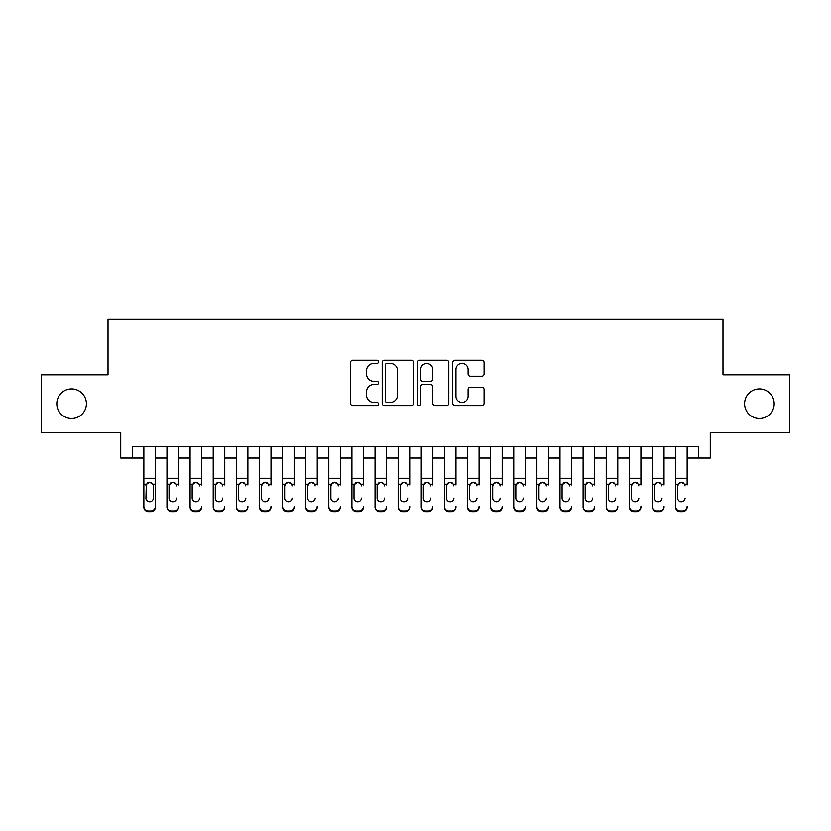 <?xml version="1.0" encoding="UTF-8"?>
<svg xmlns="http://www.w3.org/2000/svg" width="831" height="831" viewBox="0 0 831 831"><rect width="100%" height="100%" fill="white"/><g stroke="black" fill="none" stroke-linecap="round" stroke-linejoin="round"><path stroke-width="1.25" d="M378.51 361.797A1.589 1.589 0 0 0 376.921 360.207L352.811 360.207A2.264 2.264 0 0 0 350.537 362.482L350.537 403.326A2.264 2.264 0 0 0 352.811 405.59L376.921 405.59A1.589 1.589 0 0 0 378.51 404.011A1.589 1.589 0 0 0 376.921 402.422L373.805 402.422A7.261 7.261 0 0 1 366.544 395.161L366.544 391.754A7.261 7.261 0 0 1 373.805 384.493L376.921 384.493A1.589 1.589 0 0 0 378.51 382.904A1.589 1.589 0 0 0 376.921 381.315L373.805 381.315A7.261 7.261 0 0 1 366.544 374.054L366.544 370.647A7.261 7.261 0 0 1 373.805 363.386L376.921 363.386A1.589 1.589 0 0 0 378.51 361.797M744.597 403.71A14.792 14.792 0 0 0 759.399 418.502A14.792 14.792 0 0 0 774.191 403.71A14.792 14.792 0 0 0 759.399 388.908A14.792 14.792 0 0 0 744.597 403.71M56.809 403.71A14.792 14.792 0 0 0 71.601 418.502A14.792 14.792 0 0 0 86.403 403.71A14.792 14.792 0 0 0 71.601 388.908A14.792 14.792 0 0 0 56.809 403.71M481.824 376.204A2.264 2.264 0 0 0 484.089 373.94L484.089 362.482A2.264 2.264 0 0 0 481.824 360.207L455.045 360.207A2.264 2.264 0 0 0 452.77 362.482L452.77 403.326A2.264 2.264 0 0 0 455.045 405.59L481.824 405.59A2.264 2.264 0 0 0 484.089 403.326L484.089 389.479A2.264 2.264 0 0 0 481.824 387.215L470.356 387.215A2.264 2.264 0 0 0 468.092 389.479L468.092 396.345A6.066 6.066 0 0 1 462.015 402.422A6.066 6.066 0 0 1 455.949 396.345L455.949 369.452A6.066 6.066 0 0 1 462.015 363.386A6.066 6.066 0 0 1 468.092 369.452L468.092 373.94A2.264 2.264 0 0 0 470.356 376.204L481.824 376.204M132.295 458.037L132.295 446.476L698.705 446.476L698.705 458.037L710.266 458.037L710.266 432.608L789.45 432.608L789.45 374.812L722.98 374.812L722.98 319.322L108.02 319.322L108.02 374.812L41.55 374.812L41.55 432.608L120.734 432.608L120.734 458.037L143.856 458.037M413.516 362.482A2.264 2.264 0 0 0 411.241 360.207L384.473 360.207A2.264 2.264 0 0 0 382.198 362.482L382.198 403.326A2.264 2.264 0 0 0 384.473 405.59L411.241 405.59A2.264 2.264 0 0 0 413.516 403.326L413.516 362.482M419.759 360.207L446.527 360.207A2.264 2.264 0 0 1 448.802 362.482L448.802 403.326A2.264 2.264 0 0 1 446.527 405.59L435.07 405.59A2.264 2.264 0 0 1 432.806 403.326L432.806 386.758A2.264 2.264 0 0 0 430.531 384.493L422.927 384.493A2.264 2.264 0 0 0 420.663 386.758L420.663 404.011A1.589 1.589 0 0 1 419.073 405.59A1.589 1.589 0 0 1 417.484 404.011L417.484 362.482A2.264 2.264 0 0 1 419.759 360.207M155.407 458.037L166.969 458.037M178.53 458.037L190.091 458.037M201.653 458.037L213.214 458.037M224.765 458.037L236.326 458.037M247.887 458.037L259.449 458.037M271.01 458.037L282.561 458.037M294.122 458.037L305.683 458.037M317.245 458.037L328.806 458.037M340.367 458.037L351.918 458.037M363.479 458.037L375.041 458.037M386.602 458.037L398.163 458.037M409.725 458.037L421.275 458.037M432.837 458.037L444.398 458.037M455.959 458.037L467.521 458.037M479.082 458.037L490.633 458.037M502.194 458.037L513.755 458.037M525.317 458.037L536.878 458.037M548.439 458.037L559.99 458.037M571.551 458.037L583.113 458.037M594.674 458.037L606.235 458.037M617.786 458.037L629.347 458.037M640.909 458.037L652.47 458.037M664.031 458.037L675.593 458.037M687.144 458.037L698.705 458.037M386.966 363.386A1.589 1.589 0 0 0 385.376 364.975L385.376 400.833A1.589 1.589 0 0 0 386.966 402.422L390.258 402.422A7.261 7.261 0 0 0 397.519 395.161L397.519 370.647A7.261 7.261 0 0 0 390.258 363.386L386.966 363.386M432.806 369.566A6.066 6.066 0 0 0 426.729 363.5A6.066 6.066 0 0 0 420.663 369.566L420.663 379.04A2.264 2.264 0 0 0 422.927 381.315L430.531 381.315A2.264 2.264 0 0 0 432.806 379.04L432.806 369.566M143.856 484.951L143.856 506.359A4.622 4.591 0 0 0 148.479 510.951L150.785 510.951A4.622 4.591 0 0 0 155.407 506.359L155.407 507.087A4.622 4.591 180 0 1 150.785 511.678L150.785 510.951M153.33 498.101L153.33 485.927L153.33 498.101A3.698 3.667 180 0 1 149.632 501.779A3.698 3.667 180 0 0 153.33 498.101M145.934 498.829L145.934 498.101A3.698 3.667 180 0 0 149.632 501.779M147.7 482.759L145.934 485.647M151.564 482.759L149.632 482.209L152.925 484.224L153.33 485.927M155.407 446.476L155.407 507.087M143.856 446.476L143.856 507.087A4.622 4.591 180 0 0 148.479 511.678L150.785 511.678M143.856 484.224L146.339 484.224L145.934 498.101M146.339 484.224L149.632 482.209M166.969 446.476L166.969 506.359A4.622 4.591 -0 0 0 171.591 510.951L173.908 510.951A4.622 4.591 -0 0 0 178.53 506.359L178.53 507.087A4.622 4.591 180 0 1 173.908 511.678L173.908 510.951M178.53 484.951L178.53 446.476M176.452 498.829L176.452 498.101A3.698 3.667 180 0 1 172.755 501.779A3.698 3.667 180 0 0 176.452 498.101M169.046 498.829L169.046 498.101A3.698 3.667 180 0 0 172.755 501.779A3.698 3.667 180 0 1 169.046 498.101L169.046 485.647M170.822 482.759L169.046 485.927L169.462 484.224L172.755 482.209L176.037 484.224L176.452 485.927M174.676 482.749L172.755 482.209M190.091 446.476L190.091 506.359A4.622 4.591 -0 0 0 194.714 510.951L197.03 510.951A4.622 4.591 -0 0 0 201.653 506.359L201.653 507.087A4.622 4.591 180 0 1 197.03 511.678L197.03 510.951M201.653 484.951L201.653 446.476M199.565 498.829L199.565 498.101A3.698 3.667 180 0 1 195.867 501.779A3.698 3.667 180 0 0 199.565 498.101M192.169 498.829L192.169 498.101A3.698 3.667 180 0 0 195.867 501.779A3.698 3.667 180 0 1 192.169 498.101L192.169 485.647M193.935 482.759L192.169 485.927L192.584 484.224L195.867 482.209L199.16 484.224L199.565 485.927M197.799 482.749L195.867 482.209M213.214 446.476L213.214 506.359A4.622 4.591 -0 0 0 217.836 510.951L220.142 510.951A4.622 4.591 -0 0 0 224.765 506.359L224.765 507.087A4.622 4.591 180 0 1 220.142 511.678L220.142 510.951M224.765 484.951L224.765 446.476M222.687 498.829L222.687 498.101A3.698 3.667 180 0 1 218.989 501.779A3.698 3.667 180 0 0 222.687 498.101M215.291 498.829L215.291 498.101A3.698 3.667 180 0 0 218.989 501.779A3.698 3.667 180 0 1 215.291 498.101L215.291 485.647M217.057 482.759L215.291 485.927L215.696 484.224L218.989 482.209L222.282 484.224L222.687 485.927M220.911 482.749L218.989 482.209M236.326 446.476L236.326 506.359A4.622 4.591 -0 0 0 240.948 510.951L243.265 510.951A4.622 4.591 -0 0 0 247.887 506.359L247.887 507.087A4.622 4.591 180 0 1 243.265 511.678L243.265 510.951M247.887 484.951L247.887 446.476M245.81 498.829L245.81 498.101A3.698 3.667 180 0 1 242.112 501.779A3.698 3.667 180 0 0 245.81 498.101M238.404 498.829L238.404 498.101A3.698 3.667 180 0 0 242.112 501.779A3.698 3.667 180 0 1 238.404 498.101L238.404 485.647M240.18 482.759L238.404 485.927L238.819 484.224L242.112 482.209L245.394 484.224L245.81 485.927M244.034 482.749L242.112 482.209M171.591 510.951L171.591 511.678L173.908 511.678M171.591 511.678A4.622 4.591 180 0 1 166.969 507.087L166.969 506.359M194.714 510.951L194.714 511.678L197.03 511.678M194.714 511.678A4.622 4.591 180 0 1 190.091 507.087L190.091 506.359M217.836 510.951L217.836 511.678L220.142 511.678M217.836 511.678A4.622 4.591 180 0 1 213.214 507.087L213.214 506.359M240.948 510.951L240.948 511.678L243.265 511.678M240.948 511.678A4.622 4.591 180 0 1 236.326 507.087L236.326 506.359M259.449 446.476L259.449 506.359A4.622 4.591 -0 0 0 264.071 510.951L266.387 510.951A4.622 4.591 -0 0 0 271.01 506.359L271.01 507.087A4.622 4.591 180 0 1 266.387 511.678L266.387 510.951M271.01 484.951L271.01 446.476M268.922 498.829L268.922 498.101A3.698 3.667 180 0 1 265.224 501.779A3.698 3.667 180 0 0 268.922 498.101M261.526 498.829L261.526 498.101A3.698 3.667 180 0 0 265.224 501.779A3.698 3.667 180 0 1 261.526 498.101L261.526 485.647M263.292 482.759L261.526 485.927L261.942 484.224L265.224 482.209L268.517 484.224L268.922 485.927M267.156 482.749L265.224 482.209M264.071 510.951L264.071 511.678L266.387 511.678M264.071 511.678A4.622 4.591 180 0 1 259.449 507.087L259.449 506.359M282.561 446.476L282.561 506.359A4.622 4.591 -0 0 0 287.194 510.951L289.5 510.951A4.622 4.591 -0 0 0 294.122 506.359L294.122 507.087A4.622 4.591 180 0 1 289.5 511.678L289.5 510.951M294.122 484.951L294.122 446.476M292.045 498.829L292.045 498.101A3.698 3.667 180 0 1 288.347 501.779A3.698 3.667 180 0 0 292.045 498.101M284.649 498.829L284.649 498.101A3.698 3.667 180 0 0 288.347 501.779A3.698 3.667 180 0 1 284.649 498.101L284.649 485.647M286.415 482.759L284.649 485.927L285.054 484.224L288.347 482.209L291.639 484.224L292.045 485.927M290.268 482.749L288.347 482.209M287.194 510.951L287.194 511.678L289.5 511.678M287.194 511.678A4.622 4.591 180 0 1 282.561 507.087L282.561 506.359M305.683 446.476L305.683 506.359A4.622 4.591 -0 0 0 310.306 510.951L312.622 510.951A4.622 4.591 -0 0 0 317.245 506.359L317.245 507.087A4.622 4.591 180 0 1 312.622 511.678L312.622 510.951M317.245 484.951L317.245 446.476M315.167 498.829L315.167 498.101A3.698 3.667 180 0 1 311.469 501.779A3.698 3.667 180 0 0 315.167 498.101M307.761 498.829L307.761 498.101A3.698 3.667 180 0 0 311.469 501.779A3.698 3.667 180 0 1 307.761 498.101L307.761 485.647M309.537 482.759L307.761 485.927L308.176 484.224L311.469 482.209L314.752 484.224L315.167 485.927M313.391 482.749L311.469 482.209M310.306 510.951L310.306 511.678L312.622 511.678M310.306 511.678A4.622 4.591 180 0 1 305.683 507.087L305.683 506.359M328.806 446.476L328.806 506.359A4.622 4.591 -0 0 0 333.428 510.951L335.734 510.951A4.622 4.591 -0 0 0 340.367 506.359L340.367 507.087A4.622 4.591 180 0 1 335.734 511.678L335.734 510.951M340.367 484.951L340.367 446.476M338.279 498.829L338.279 498.101A3.698 3.667 180 0 1 334.581 501.779A3.698 3.667 180 0 0 338.279 498.101M330.883 498.829L330.883 498.101A3.698 3.667 180 0 0 334.581 501.779A3.698 3.667 180 0 1 330.883 498.101L330.883 485.647M332.649 482.759L330.883 485.927L331.299 484.224L334.581 482.209L337.874 484.224L338.279 485.927M336.513 482.749L334.581 482.209M333.428 510.951L333.428 511.678L335.734 511.678M333.428 511.678A4.622 4.591 180 0 1 328.806 507.087L328.806 506.359M351.918 446.476L351.918 506.359A4.622 4.591 -0 0 0 356.551 510.951L358.857 510.951A4.622 4.591 -0 0 0 363.479 506.359L363.479 507.087A4.622 4.591 180 0 1 358.857 511.678L358.857 510.951M363.479 484.951L363.479 446.476M361.402 498.829L361.402 498.101A3.698 3.667 180 0 1 357.704 501.779A3.698 3.667 180 0 0 361.402 498.101M354.006 498.829L354.006 498.101A3.698 3.667 180 0 0 357.704 501.779A3.698 3.667 180 0 1 354.006 498.101L354.006 485.647M355.772 482.759L354.006 485.927L354.411 484.224L357.704 482.209L360.997 484.224L361.402 485.927M359.626 482.749L357.704 482.209M356.551 510.951L356.551 511.678L358.857 511.678M356.551 511.678A4.622 4.591 180 0 1 351.918 507.087L351.918 506.359M375.041 446.476L375.041 506.359A4.622 4.591 -0 0 0 379.663 510.951L381.98 510.951A4.622 4.591 -0 0 0 386.602 506.359L386.602 507.087A4.622 4.591 180 0 1 381.98 511.678L381.98 510.951M386.602 484.951L386.602 446.476M384.524 498.829L384.524 498.101A3.698 3.667 180 0 1 380.827 501.779A3.698 3.667 180 0 0 384.524 498.101M377.118 498.829L377.118 498.101A3.698 3.667 180 0 0 380.827 501.779A3.698 3.667 180 0 1 377.118 498.101L377.118 485.647M378.894 482.759L377.118 485.927L377.534 484.224L380.827 482.209L384.109 484.224L384.524 485.927M382.748 482.749L380.827 482.209M379.663 510.951L379.663 511.678L381.98 511.678M379.663 511.678A4.622 4.591 180 0 1 375.041 507.087L375.041 506.359M398.163 446.476L398.163 506.359A4.622 4.591 -0 0 0 402.786 510.951L405.092 510.951A4.622 4.591 -0 0 0 409.725 506.359L409.725 507.087A4.622 4.591 180 0 1 405.092 511.678L405.092 510.951M409.725 484.951L409.725 446.476M407.637 498.829L407.637 498.101A3.698 3.667 180 0 1 403.939 501.779A3.698 3.667 180 0 0 407.637 498.101M400.241 498.829L400.241 498.101A3.698 3.667 180 0 0 403.939 501.779A3.698 3.667 180 0 1 400.241 498.101L400.241 485.647M402.007 482.759L400.241 485.927L400.646 484.224L403.939 482.209L407.232 484.224L407.637 485.927M405.871 482.749L403.939 482.209M402.786 510.951L402.786 511.678L405.092 511.678M402.786 511.678A4.622 4.591 180 0 1 398.163 507.087L398.163 506.359M421.275 446.476L421.275 506.359A4.622 4.591 -0 0 0 425.908 510.951L428.214 510.951A4.622 4.591 -0 0 0 432.837 506.359L432.837 507.087A4.622 4.591 180 0 1 428.214 511.678L428.214 510.951M432.837 484.951L432.837 446.476M430.759 498.829L430.759 498.101A3.698 3.667 180 0 1 427.061 501.779A3.698 3.667 180 0 0 430.759 498.101M423.363 498.829L423.363 498.101A3.698 3.667 180 0 0 427.061 501.779A3.698 3.667 180 0 1 423.363 498.101L423.363 485.647M425.129 482.759L423.363 485.927L423.768 484.224L427.061 482.209L430.354 484.224L430.759 485.927M428.983 482.749L427.061 482.209M425.908 510.951L425.908 511.678L428.214 511.678M425.908 511.678A4.622 4.591 180 0 1 421.275 507.087L421.275 506.359M444.398 446.476L444.398 506.359A4.622 4.591 -0 0 0 449.02 510.951L451.337 510.951A4.622 4.591 -0 0 0 455.959 506.359L455.959 507.087A4.622 4.591 180 0 1 451.337 511.678L451.337 510.951M455.959 484.951L455.959 446.476M453.882 498.829L453.882 498.101A3.698 3.667 180 0 1 450.173 501.779A3.698 3.667 180 0 0 453.882 498.101M446.476 498.829L446.476 498.101A3.698 3.667 180 0 0 450.173 501.779A3.698 3.667 180 0 1 446.476 498.101L446.476 485.647M448.252 482.759L446.476 485.927L446.891 484.224L450.173 482.209L453.466 484.224L453.882 485.927M452.106 482.749L450.173 482.209M449.02 510.951L449.02 511.678L451.337 511.678M449.02 511.678A4.622 4.591 180 0 1 444.398 507.087L444.398 506.359M467.521 446.476L467.521 506.359A4.622 4.591 -0 0 0 472.143 510.951L474.449 510.951A4.622 4.591 -0 0 0 479.082 506.359L479.082 507.087A4.622 4.591 180 0 1 474.449 511.678L474.449 510.951M479.082 484.951L479.082 446.476M476.994 498.829L476.994 498.101A3.698 3.667 180 0 1 473.296 501.779A3.698 3.667 180 0 0 476.994 498.101M469.598 498.829L469.598 498.101A3.698 3.667 180 0 0 473.296 501.779A3.698 3.667 180 0 1 469.598 498.101L469.598 485.647M471.364 482.759L469.598 485.927L470.003 484.224L473.296 482.209L476.589 484.224L476.994 485.927M475.218 482.749L473.296 482.209M472.143 510.951L472.143 511.678L474.449 511.678M472.143 511.678A4.622 4.591 180 0 1 467.521 507.087L467.521 506.359M490.633 446.476L490.633 506.359A4.622 4.591 -0 0 0 495.266 510.951L497.572 510.951A4.622 4.591 -0 0 0 502.194 506.359L502.194 507.087A4.622 4.591 180 0 1 497.572 511.678L497.572 510.951M502.194 484.951L502.194 446.476M500.117 498.829L500.117 498.101A3.698 3.667 180 0 1 496.419 501.779A3.698 3.667 180 0 0 500.117 498.101M492.721 498.829L492.721 498.101A3.698 3.667 180 0 0 496.419 501.779A3.698 3.667 180 0 1 492.721 498.101L492.721 485.647M494.487 482.759L492.721 485.927L493.126 484.224L496.419 482.209L499.701 484.224L500.117 485.927M498.34 482.749L496.419 482.209M495.266 510.951L495.266 511.678L497.572 511.678M495.266 511.678A4.622 4.591 180 0 1 490.633 507.087L490.633 506.359M513.755 446.476L513.755 506.359A4.622 4.591 -0 0 0 518.378 510.951L520.694 510.951A4.622 4.591 -0 0 0 525.317 506.359L525.317 507.087A4.622 4.591 180 0 1 520.694 511.678L520.694 510.951M525.317 484.951L525.317 446.476M523.239 498.829L523.239 498.101A3.698 3.667 180 0 1 519.531 501.779A3.698 3.667 180 0 0 523.239 498.101M515.833 498.829L515.833 498.101A3.698 3.667 180 0 0 519.531 501.779A3.698 3.667 180 0 1 515.833 498.101L515.833 485.647M517.609 482.759L515.833 485.927L516.248 484.224L519.531 482.209L522.824 484.224L523.239 485.927M521.463 482.749L519.531 482.209M518.378 510.951L518.378 511.678L520.694 511.678M518.378 511.678A4.622 4.591 180 0 1 513.755 507.087L513.755 506.359M536.878 446.476L536.878 506.359A4.622 4.591 -0 0 0 541.5 510.951L543.806 510.951A4.622 4.591 -0 0 0 548.439 506.359L548.439 507.087A4.622 4.591 180 0 1 543.806 511.678L543.806 510.951M548.439 484.951L548.439 446.476M546.351 498.829L546.351 498.101A3.698 3.667 180 0 1 542.653 501.779A3.698 3.667 180 0 0 546.351 498.101M538.955 498.829L538.955 498.101A3.698 3.667 180 0 0 542.653 501.779A3.698 3.667 180 0 1 538.955 498.101L538.955 485.647M540.721 482.759L538.955 485.927L539.361 484.224L542.653 482.209L545.946 484.224L546.351 485.927M544.575 482.749L542.653 482.209M541.5 510.951L541.5 511.678L543.806 511.678M541.5 511.678A4.622 4.591 180 0 1 536.878 507.087L536.878 506.359M559.99 446.476L559.99 506.359A4.622 4.591 -0 0 0 564.613 510.951L566.929 510.951A4.622 4.591 -0 0 0 571.551 506.359L571.551 507.087A4.622 4.591 180 0 1 566.929 511.678L566.929 510.951M571.551 484.951L571.551 446.476M569.474 498.829L569.474 498.101A3.698 3.667 180 0 1 565.776 501.779A3.698 3.667 180 0 0 569.474 498.101M562.078 498.829L562.078 498.101A3.698 3.667 180 0 0 565.776 501.779A3.698 3.667 180 0 1 562.078 498.101L562.078 485.647M563.844 482.759L562.078 485.927L562.483 484.224L565.776 482.209L569.058 484.224L569.474 485.927M567.698 482.749L565.776 482.209M564.613 510.951L564.613 511.678L566.929 511.678M564.613 511.678A4.622 4.591 180 0 1 559.99 507.087L559.99 506.359M583.113 446.476L583.113 506.359A4.622 4.591 -0 0 0 587.735 510.951L590.052 510.951A4.622 4.591 -0 0 0 594.674 506.359L594.674 507.087A4.622 4.591 180 0 1 590.052 511.678L590.052 510.951M594.674 484.951L594.674 446.476M592.596 498.829L592.596 498.101A3.698 3.667 180 0 1 588.888 501.779A3.698 3.667 180 0 0 592.596 498.101M585.19 498.829L585.19 498.101A3.698 3.667 180 0 0 588.888 501.779A3.698 3.667 180 0 1 585.19 498.101L585.19 485.647M586.966 482.759L585.19 485.927L585.606 484.224L588.888 482.209L592.181 484.224L592.596 485.927M590.82 482.749L588.888 482.209M587.735 510.951L587.735 511.678L590.052 511.678M587.735 511.678A4.622 4.591 180 0 1 583.113 507.087L583.113 506.359M606.235 446.476L606.235 506.359A4.622 4.591 -0 0 0 610.858 510.951L613.164 510.951A4.622 4.591 -0 0 0 617.786 506.359L617.786 507.087A4.622 4.591 180 0 1 613.164 511.678L613.164 510.951M617.786 484.951L617.786 446.476M615.709 498.829L615.709 498.101A3.698 3.667 180 0 1 612.011 501.779A3.698 3.667 180 0 0 615.709 498.101M608.313 498.829L608.313 498.101A3.698 3.667 180 0 0 612.011 501.779A3.698 3.667 180 0 1 608.313 498.101L608.313 485.647M610.079 482.759L608.313 485.927L608.718 484.224L612.011 482.209L615.304 484.224L615.709 485.927M613.932 482.749L612.011 482.209M610.858 510.951L610.858 511.678L613.164 511.678M610.858 511.678A4.622 4.591 180 0 1 606.235 507.087L606.235 506.359M629.347 446.476L629.347 506.359A4.622 4.591 -0 0 0 633.97 510.951L636.286 510.951A4.622 4.591 -0 0 0 640.909 506.359L640.909 507.087A4.622 4.591 180 0 1 636.286 511.678L636.286 510.951M640.909 484.951L640.909 446.476M638.831 498.829L638.831 498.101A3.698 3.667 180 0 1 635.133 501.779A3.698 3.667 180 0 0 638.831 498.101M631.435 498.829L631.435 498.101A3.698 3.667 180 0 0 635.133 501.779A3.698 3.667 180 0 1 631.435 498.101L631.435 485.647M633.201 482.759L631.435 485.927L631.84 484.224L635.133 482.209L638.416 484.224L638.831 485.927M637.055 482.749L635.133 482.209M633.97 510.951L633.97 511.678L636.286 511.678M633.97 511.678A4.622 4.591 180 0 1 629.347 507.087L629.347 506.359M652.47 446.476L652.47 506.359A4.622 4.591 -0 0 0 657.092 510.951L659.409 510.951A4.622 4.591 -0 0 0 664.031 506.359L664.031 507.087A4.622 4.591 180 0 1 659.409 511.678L659.409 510.951M664.031 484.951L664.031 446.476M661.954 498.829L661.954 498.101A3.698 3.667 180 0 1 658.245 501.779A3.698 3.667 180 0 0 661.954 498.101M654.548 498.829L654.548 498.101A3.698 3.667 180 0 0 658.245 501.779A3.698 3.667 180 0 1 654.548 498.101L654.548 485.647M656.324 482.759L654.548 485.927L654.963 484.224L658.245 482.209L661.538 484.224L661.954 485.927M660.178 482.749L658.245 482.209M657.092 510.951L657.092 511.678L659.409 511.678M657.092 511.678A4.622 4.591 180 0 1 652.47 507.087L652.47 506.359M675.593 446.476L675.593 506.359A4.622 4.591 -0 0 0 680.215 510.951L682.521 510.951A4.622 4.591 -0 0 0 687.144 506.359L687.144 507.087A4.622 4.591 180 0 1 682.521 511.678L682.521 510.951M687.144 484.951L687.144 446.476M685.066 498.829L685.066 498.101A3.698 3.667 180 0 1 681.368 501.779A3.698 3.667 180 0 0 685.066 498.101M677.67 498.829L677.67 498.101A3.698 3.667 180 0 0 681.368 501.779A3.698 3.667 180 0 1 677.67 498.101L677.67 485.647M679.436 482.759L677.67 485.927L678.075 484.224L681.368 482.209L684.661 484.224L685.066 485.927M683.29 482.749L681.368 482.209M680.215 510.951L680.215 511.678L682.521 511.678M680.215 511.678A4.622 4.591 180 0 1 675.593 507.087L675.593 506.359M152.925 484.224L155.407 484.224M143.856 478.251L155.407 478.251M143.856 446.642L155.407 446.642M148.479 510.951L148.479 511.678M176.037 484.224L178.53 484.224M166.969 484.224L169.462 484.224M166.969 478.251L178.53 478.251M166.969 446.642L178.53 446.642M199.16 484.224L201.653 484.224M190.091 484.224L192.584 484.224M190.091 478.251L201.653 478.251M190.091 446.642L201.653 446.642M222.282 484.224L224.765 484.224M213.214 484.224L215.696 484.224M213.214 478.251L224.765 478.251M213.214 446.642L224.765 446.642M245.394 484.224L247.887 484.224M236.326 484.224L238.819 484.224M236.326 478.251L247.887 478.251M236.326 446.642L247.887 446.642M268.517 484.224L271.01 484.224M259.449 484.224L261.942 484.224M259.449 478.251L271.01 478.251M259.449 446.642L271.01 446.642M291.639 484.224L294.122 484.224M282.561 484.224L285.054 484.224M282.561 478.251L294.122 478.251M282.561 446.642L294.122 446.642M314.752 484.224L317.245 484.224M305.683 484.224L308.176 484.224M305.683 478.251L317.245 478.251M305.683 446.642L317.245 446.642M337.874 484.224L340.367 484.224M328.806 484.224L331.299 484.224M328.806 478.251L340.367 478.251M328.806 446.642L340.367 446.642M360.997 484.224L363.479 484.224M351.918 484.224L354.411 484.224M351.918 478.251L363.479 478.251M351.918 446.642L363.479 446.642M384.109 484.224L386.602 484.224M375.041 484.224L377.534 484.224M375.041 478.251L386.602 478.251M375.041 446.642L386.602 446.642M407.232 484.224L409.725 484.224M398.163 484.224L400.646 484.224M398.163 478.251L409.725 478.251M398.163 446.642L409.725 446.642M430.354 484.224L432.837 484.224M421.275 484.224L423.768 484.224M421.275 478.251L432.837 478.251M421.275 446.642L432.837 446.642M453.466 484.224L455.959 484.224M444.398 484.224L446.891 484.224M444.398 478.251L455.959 478.251M444.398 446.642L455.959 446.642M476.589 484.224L479.082 484.224M467.521 484.224L470.003 484.224M467.521 478.251L479.082 478.251M467.521 446.642L479.082 446.642M499.701 484.224L502.194 484.224M490.633 484.224L493.126 484.224M490.633 478.251L502.194 478.251M490.633 446.642L502.194 446.642M522.824 484.224L525.317 484.224M513.755 484.224L516.248 484.224M513.755 478.251L525.317 478.251M513.755 446.642L525.317 446.642M545.946 484.224L548.439 484.224M536.878 484.224L539.361 484.224M536.878 478.251L548.439 478.251M536.878 446.642L548.439 446.642M569.058 484.224L571.551 484.224M559.99 484.224L562.483 484.224M559.99 478.251L571.551 478.251M559.99 446.642L571.551 446.642M592.181 484.224L594.674 484.224M583.113 484.224L585.606 484.224M583.113 478.251L594.674 478.251M583.113 446.642L594.674 446.642M615.304 484.224L617.786 484.224M606.235 484.224L608.718 484.224M606.235 478.251L617.786 478.251M606.235 446.642L617.786 446.642M638.416 484.224L640.909 484.224M629.347 484.224L631.84 484.224M629.347 478.251L640.909 478.251M629.347 446.642L640.909 446.642M661.538 484.224L664.031 484.224M652.47 484.224L654.963 484.224M652.47 478.251L664.031 478.251M652.47 446.642L664.031 446.642M684.661 484.224L687.144 484.224M675.593 484.224L678.075 484.224M675.593 478.251L687.144 478.251M675.593 446.642L687.144 446.642"/></g></svg>
